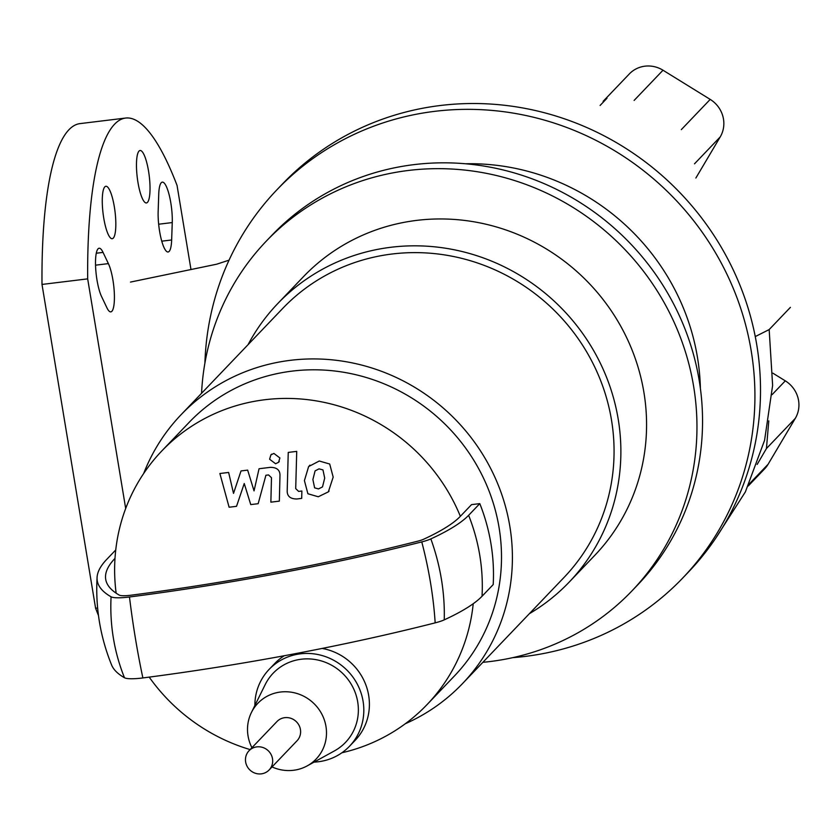 <?xml version="1.0" encoding="UTF-8"?>
<svg xmlns="http://www.w3.org/2000/svg" width="840" height="840" viewBox="0 0 840 840"><rect width="100%" height="100%" fill="white"/><g stroke="black" fill="none" stroke-linecap="round" stroke-linejoin="round"><path stroke-width="1.26" d="M322.969 469.917L319.032 468.856L315.084 470.883L312.889 479.567L314.622 487.851L318.486 488.922L322.507 486.896L324.702 478.128L322.969 469.917M308.627 466.578L304.416 480.606L307.892 493.752L318.276 496.766L328.356 491.862L333.175 477.099L329.7 464.016L319.252 461.013L308.627 466.578M288.246 452.413L287.217 490.193C286.87 496.031 290.084 498.96 296.856 498.981L301.686 498.393L301.885 491.012L298.62 491.411L295.712 488.618L296.719 451.385L288.246 452.413M275.594 463.754L278.586 462.273L279.888 457.957L273.882 453.421L270.9 454.902L269.598 459.218L275.594 463.754M236.534 506.32L244.241 483.515L250.751 504.599L258.163 503.695L265.913 475.251L268.548 474.936L271.478 477.708L270.869 502.163L279.342 501.134L279.962 476.102C280.287 470.264 277.053 467.344 270.281 467.355L259.046 468.741L254.047 490.886L247.653 470.127L241.028 470.935L233.52 493.385L228.627 472.447L219.881 473.508L229.11 507.234L236.534 506.32M256.841 746.875A13.902 13.303 -136.3 0 0 249.029 750.75A13.902 13.303 -136.3 0 0 247.107 766.311A13.902 13.303 -136.3 0 0 261.303 773.861A13.902 13.303 -136.3 0 0 269.115 769.976A13.902 13.303 -136.3 0 0 271.036 754.415A13.902 13.303 -136.3 0 0 256.841 746.875M249.029 750.75L276.959 721.55A13.902 13.303 43.7 0 1 284.77 717.665A13.902 13.303 43.7 0 1 298.967 725.203A13.902 13.303 43.7 0 1 297.045 740.764L269.115 769.976M248.062 344.663A201.569 192.864 43.7 0 1 277.746 303.576L303.44 276.707A201.569 192.864 43.7 0 1 505.229 229.73A201.569 192.864 43.7 0 1 643.902 392.301A201.569 192.864 43.7 0 1 594.794 555.335L569.1 582.204A201.569 192.864 43.7 0 1 529.368 613.694M277.746 303.576A201.569 192.864 43.7 0 1 479.535 256.599A201.569 192.864 43.7 0 1 618.208 419.171A201.569 192.864 43.7 0 1 569.1 582.204M143.661 473.529A194.618 186.218 43.7 0 1 181.104 414.687L282.765 308.375A194.618 186.218 43.7 0 1 477.603 263.025A194.618 186.218 43.7 0 1 611.489 419.99A194.618 186.218 43.7 0 1 564.071 577.405L462.409 683.707A194.618 186.218 43.7 0 1 405.3 723.744M181.104 414.687A194.618 186.218 43.7 0 1 375.931 369.327A194.618 186.218 43.7 0 1 509.828 526.292A194.618 186.218 43.7 0 1 462.409 683.707M116.141 593.176A183.498 175.571 -136.3 0 1 114.996 558.38A183.498 175.571 43.7 0 1 161.763 450.996L189.137 422.373A183.498 175.571 43.7 0 1 372.834 379.606A183.498 175.571 43.7 0 1 499.076 527.604A183.498 175.571 43.7 0 1 454.367 676.022L427.004 704.645A183.498 175.571 43.7 0 1 341.911 752.766M473.225 603.719A183.498 175.571 43.7 0 1 427.004 704.645M250.142 749.595A183.498 175.571 43.7 0 1 149.205 677.114M254.877 705.505A55.608 53.204 43.7 0 1 269.157 669.365A55.608 53.204 43.7 0 1 324.828 656.397A55.608 53.204 43.7 0 1 363.08 701.253A55.608 53.204 43.7 0 1 349.534 746.225A55.608 53.204 43.7 0 1 314.055 762.111M269.157 669.365L274.743 663.516A55.608 53.204 43.7 0 1 284.225 655.746M322.14 648.438A55.608 53.204 43.7 0 1 368.666 695.404A55.608 53.204 43.7 0 1 355.12 740.387L349.534 746.225M251.927 747.716A40.32 38.577 43.7 0 1 248.042 735.903A40.32 38.577 43.7 0 1 251.422 712.499A40.32 38.577 43.7 0 1 292.593 692.423A40.32 38.577 43.7 0 1 325.962 726.411A40.32 38.577 43.7 0 1 307.23 765.87A40.32 38.577 43.7 0 1 272.024 766.931M251.422 712.499L265.178 684.631A50.043 47.88 43.7 0 1 316.292 659.715A50.043 47.88 43.7 0 1 357.704 701.904A50.043 47.88 43.7 0 1 334.457 750.887L307.23 765.87M161.763 450.996A183.498 175.571 43.7 0 1 460.362 516.317L471.534 504.63L479.798 503.622A191.835 183.55 -136.3 0 1 493.206 584.577L482.034 596.264A191.835 183.55 -136.3 0 0 468.626 515.308L479.798 503.622M115.752 549.958L106.733 559.388A468.058 83.958 -9.4 0 0 97.083 577.311A468.058 83.958 -9.4 0 0 111.08 596.799A23.215 4.169 -9.4 0 0 129.476 596.988A475.367 85.27 -9.4 0 0 421.764 541.905A23.215 4.169 -9.4 0 0 430.846 538.902A302.4 54.243 -9.4 0 0 468.626 515.308M97.083 577.311C95.392 607.625 100.223 636.846 111.605 664.997A468.058 83.958 -9.4 0 0 124.488 677.754A23.215 4.169 -9.4 0 0 142.884 677.943A475.367 85.27 -9.4 0 0 435.162 622.86A23.215 4.169 -9.4 0 0 444.245 619.857A302.4 54.243 -9.4 0 0 482.034 596.264M114.996 558.38A459.501 82.425 -9.4 0 0 105.546 575.82A459.501 82.425 -9.4 0 0 119.27 595.109A14.658 2.625 -9.4 0 0 130.883 595.224A466.809 83.737 -9.4 0 0 417.911 541.139A14.658 2.625 -9.4 0 0 423.644 539.238A293.843 52.71 -9.4 0 0 460.362 516.317M204.897 363.174A280.812 268.685 43.7 0 1 276.895 189.809L282.481 183.971A280.812 268.685 43.7 0 1 563.598 118.524A280.812 268.685 43.7 0 1 756.788 344.999A280.812 268.685 43.7 0 1 688.37 572.135L682.784 577.973A280.812 268.685 43.7 0 1 512.809 657.647M276.895 189.809A280.812 268.685 43.7 0 1 558.012 124.362A280.812 268.685 43.7 0 1 751.202 350.847A280.812 268.685 43.7 0 1 682.784 577.973M465.455 163.769A225.204 215.481 43.7 0 1 697.462 357.389A225.204 215.481 43.7 0 1 700.392 388.437M201.558 393.298A253.008 242.078 43.7 0 1 266.269 241.154L271.856 235.316A253.008 242.078 43.7 0 1 525.137 176.347A253.008 242.078 43.7 0 1 699.195 380.405A253.008 242.078 43.7 0 1 637.55 585.05L631.964 590.888A253.008 242.078 43.7 0 1 482.864 662.319M266.269 241.154A253.008 242.078 43.7 0 1 519.551 182.185A253.008 242.078 43.7 0 1 693.609 386.243A253.008 242.078 43.7 0 1 631.964 590.888M748.23 485.993L764.61 468.867A27.804 26.607 -136.3 0 0 768.117 464.237L749.091 484.134M757.145 464.447L766.448 448.539L795.302 418.373A27.804 26.607 -136.3 0 0 785.295 380.846L772.086 394.653M766.448 448.539L768.779 420.872M795.302 418.373L768.117 464.237M772.852 373.159L785.295 380.846M694.501 163.821L720.216 136.93A27.804 26.607 -136.3 0 0 710.21 99.404L681.324 129.612M720.216 136.93L695.867 178.028M634.116 100.433L663.001 70.224A27.804 26.607 -136.3 0 0 629.317 73.952L603.12 101.346M663.001 70.224L710.21 99.404M103.74 218.043A26.407 6.038 -96.9 0 1 105.851 186.27A26.407 6.038 -96.9 0 1 114.356 206.945A26.407 6.038 -96.9 0 1 112.245 238.707A26.407 6.038 -96.9 0 1 103.74 218.043M148.554 171.171A26.407 6.038 -96.9 0 1 146.444 202.944A26.407 6.038 -96.9 0 1 137.939 182.27A26.407 6.038 -96.9 0 1 140.059 150.507A26.407 6.038 -96.9 0 1 148.554 171.171M158.739 194.156A26.407 6.038 -96.9 0 1 162.298 182.144A26.407 6.038 -96.9 0 1 169.312 195.478A26.407 6.038 -96.9 0 1 172.253 222.569L171.654 239.978A26.407 6.038 -96.9 0 1 168.095 251.99A26.407 6.038 -96.9 0 1 161.091 238.644A26.407 6.038 -96.9 0 1 158.151 211.565L158.739 194.156M101.546 296.499A26.407 6.038 -96.9 0 1 95.623 267.393A26.407 6.038 -96.9 0 1 99.099 248.231A26.407 6.038 -96.9 0 1 103.047 252.399L108.381 263.613A26.407 6.038 -96.9 0 1 114.303 292.709A26.407 6.038 -96.9 0 1 110.817 311.881A26.407 6.038 -96.9 0 1 106.88 307.713L101.546 296.499M97.629 608.002L95.603 608.255A278.03 63.599 83.1 0 0 98.48 615.531M190.984 269.567L177.051 185.419A278.03 63.599 83.1 0 0 125.549 118.062A278.03 63.599 83.1 0 0 87.675 278.869L42 284.435L95.603 608.255M125.549 118.062L79.873 123.627A278.03 63.599 83.1 0 0 42 284.435M87.675 278.869L125.685 508.494M444.245 619.857A191.835 157.878 -114.7 0 0 430.846 538.902M435.162 622.86A191.835 81.049 -104.3 0 0 421.764 541.905M142.884 677.943A191.835 37.002 -97.3 0 1 129.476 596.988M124.488 677.754A191.835 184.285 -60.3 0 1 111.08 596.799M715.817 538.051L745.364 491.925L764.578 440.318L772.622 385.434L769.167 329.574L790.419 307.346M755.255 336.588L769.167 329.574M606.995 98.248L600.096 105.462M172.253 222.569L158.655 224.217M171.654 239.978L161.753 241.174M103.047 252.399L96.275 253.218M108.381 263.613L95.54 265.178M309.971 465.14L309.256 465.885M329.06 491.127L328.356 491.862M279.29 461.528L278.586 462.273M271.604 454.167L270.9 454.902M130.494 282.072L216.689 264.201L229.058 260.159"/></g></svg>

